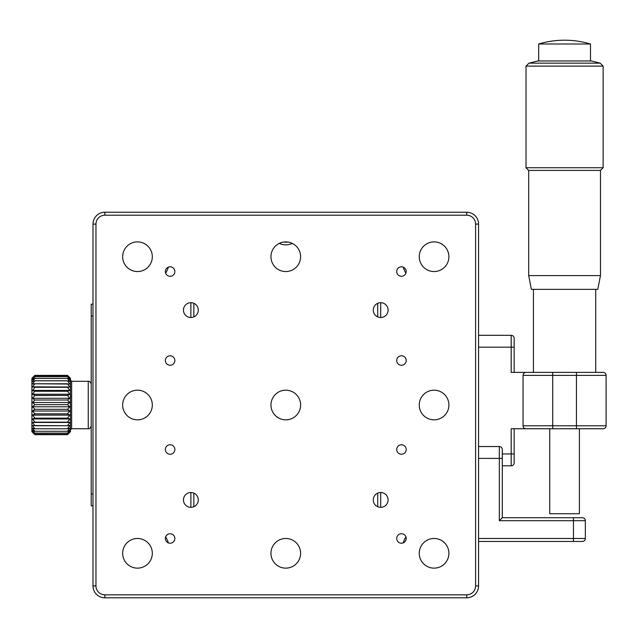 <?xml version="1.0" encoding="UTF-8"?>
<svg xmlns="http://www.w3.org/2000/svg" width="638" height="638" viewBox="0 0 638 638"><rect width="100%" height="100%" fill="white"/><g stroke="black" fill="none" stroke-linecap="round" stroke-linejoin="round"><path stroke-width="0.96" d="M403.152 267.123A32.626 32.626 0 0 0 405.912 273.176M165.657 273.176A32.626 32.626 0 0 0 168.408 267.123M92.996 585.931A11.867 11.867 0 0 0 104.863 597.798A11.867 11.867 0 0 1 92.996 585.931L92.996 224.097A11.867 11.867 0 0 1 104.863 212.231L466.705 212.231A11.867 11.867 0 0 1 478.564 224.097L478.564 585.931A11.867 11.867 0 0 1 466.705 597.798L104.863 597.798A11.867 11.867 0 0 1 92.996 585.931L95.963 585.931A8.9 8.9 0 0 0 104.863 594.831L466.705 594.831A8.9 8.9 0 0 0 475.597 585.931L478.564 585.931A11.867 11.867 0 0 1 466.705 597.798L466.705 594.831M168.408 542.914A32.626 32.626 0 0 0 165.657 536.853M405.912 536.853A32.626 32.626 0 0 0 403.152 542.914M122.656 256.715A14.834 14.834 0 0 0 137.489 271.549A14.834 14.834 0 0 0 152.315 256.715A14.834 14.834 0 0 0 137.489 241.89A14.834 14.834 0 0 0 122.656 256.715M419.246 553.313A14.834 14.834 0 0 0 434.079 568.139A14.834 14.834 0 0 0 448.905 553.313A14.834 14.834 0 0 0 434.079 538.48A14.834 14.834 0 0 0 419.246 553.313M419.246 256.715A14.834 14.834 0 0 0 434.079 271.549A14.834 14.834 0 0 0 448.905 256.715A14.834 14.834 0 0 0 434.079 241.89A14.834 14.834 0 0 0 419.246 256.715M419.246 405.018A14.834 14.834 0 0 0 434.079 419.844A14.834 14.834 0 0 0 448.905 405.018A14.834 14.834 0 0 0 434.079 390.185A14.834 14.834 0 0 0 419.246 405.018M270.951 405.018A14.834 14.834 0 0 0 285.784 419.844A14.834 14.834 0 0 0 300.61 405.018A14.834 14.834 0 0 0 285.784 390.185A14.834 14.834 0 0 0 270.951 405.018M270.951 553.313A14.834 14.834 0 0 0 285.784 568.139A14.834 14.834 0 0 0 300.61 553.313A14.834 14.834 0 0 0 285.784 538.48A14.834 14.834 0 0 0 270.951 553.313M270.951 256.715A14.834 14.834 0 0 0 285.784 271.549A14.834 14.834 0 0 0 300.61 256.715A14.834 14.834 0 0 0 285.784 241.89A14.834 14.834 0 0 0 270.951 256.715M174.86 271.549A4.745 4.745 0 0 1 170.115 276.294A4.745 4.745 0 0 1 165.37 271.549A4.745 4.745 0 0 1 170.115 266.804A4.745 4.745 0 0 1 174.86 271.549M174.86 360.526A4.745 4.745 0 0 1 170.115 365.271A4.745 4.745 0 0 1 165.37 360.526A4.745 4.745 0 0 1 170.115 355.781A4.745 4.745 0 0 1 174.86 360.526M174.86 538.48A4.745 4.745 0 0 1 170.115 543.225A4.745 4.745 0 0 1 165.37 538.48A4.745 4.745 0 0 1 170.115 533.735A4.745 4.745 0 0 1 174.86 538.48M174.86 449.503A4.745 4.745 0 0 1 170.115 454.248A4.745 4.745 0 0 1 165.37 449.503A4.745 4.745 0 0 1 170.115 444.758A4.745 4.745 0 0 1 174.86 449.503M183.457 499.921A7.417 7.417 0 0 0 190.874 507.338A7.417 7.417 0 0 0 198.29 499.921A7.417 7.417 0 0 0 190.874 492.512A7.417 7.417 0 0 0 183.457 499.921M183.457 310.108A7.417 7.417 0 0 0 190.874 317.517A7.417 7.417 0 0 0 198.29 310.108A7.417 7.417 0 0 0 190.874 302.691A7.417 7.417 0 0 0 183.457 310.108M406.199 271.549A4.745 4.745 0 0 1 401.454 276.294A4.745 4.745 0 0 1 396.708 271.549A4.745 4.745 0 0 1 401.454 266.804A4.745 4.745 0 0 1 406.199 271.549M406.199 360.526A4.745 4.745 0 0 1 401.454 365.271A4.745 4.745 0 0 1 396.708 360.526A4.745 4.745 0 0 1 401.454 355.781A4.745 4.745 0 0 1 406.199 360.526M406.199 538.48A4.745 4.745 0 0 1 401.454 543.225A4.745 4.745 0 0 1 396.708 538.48A4.745 4.745 0 0 1 401.454 533.735A4.745 4.745 0 0 1 406.199 538.48M406.199 449.503A4.745 4.745 0 0 1 401.454 454.248A4.745 4.745 0 0 1 396.708 449.503A4.745 4.745 0 0 1 401.454 444.758A4.745 4.745 0 0 1 406.199 449.503M373.278 310.108A7.417 7.417 0 0 0 380.695 317.517A7.417 7.417 0 0 0 388.103 310.108A7.417 7.417 0 0 0 380.695 302.691A7.417 7.417 0 0 0 373.278 310.108M373.278 499.921A7.417 7.417 0 0 0 380.695 507.338A7.417 7.417 0 0 0 388.103 499.921A7.417 7.417 0 0 0 380.695 492.512A7.417 7.417 0 0 0 373.278 499.921M122.656 405.018A14.834 14.834 0 0 0 137.489 419.844A14.834 14.834 0 0 0 152.315 405.018A14.834 14.834 0 0 0 137.489 390.185A14.834 14.834 0 0 0 122.656 405.018C124.785 414.58 124.785 414.58 122.656 405.018C124.785 395.44 124.785 395.44 122.656 405.018M122.656 553.313A14.834 14.834 0 0 0 137.489 568.139A14.834 14.834 0 0 0 152.315 553.313A14.834 14.834 0 0 0 137.489 538.48A14.834 14.834 0 0 0 122.656 553.313M380.695 302.691L380.695 317.517L380.695 302.691M380.695 492.512L380.695 507.338L380.695 492.512M190.874 302.691L190.874 317.517M190.874 492.512L190.874 507.338M92.996 505.854L91.218 505.854L91.218 304.174L92.996 304.174M32.49 390.895L34.867 387.29L67.492 387.29L69.861 390.44L32.49 390.44L34.867 391.23L67.492 391.23L69.861 394.228L32.49 394.228L34.867 391.23M67.492 387.29L32.49 387.011L34.867 383.789L67.492 383.789L69.861 387.011L32.49 386.843M67.492 378.43L69.861 381.556L67.492 380.758L34.867 380.758L32.49 381.556L34.867 378.43L67.492 378.43L34.867 378.39L32.49 379.666L34.867 376.699L67.492 376.675L34.867 376.675L32.49 378.398L34.867 375.359L31.9 378.318L31.9 431.711L34.867 434.669L32.49 432.189L34.867 434.247L32.49 431.455L34.867 433.106L67.492 433.082L34.867 433.106M34.867 433.082L32.49 430.076L34.867 431.272L67.492 431.272L34.867 431.272M34.867 431.232L32.49 428.082L34.867 428.792L67.492 428.792L34.867 428.792M34.867 428.744L32.49 425.522L67.492 425.729L34.867 425.729M34.867 425.666L32.49 422.452L34.867 422.157L67.492 422.157L34.867 422.157M34.867 422.085L32.49 418.951L34.867 418.161L67.492 418.161L34.867 418.161M34.867 418.081L32.49 415.115L34.867 413.839L67.492 413.839L34.867 413.839M34.867 413.759L32.49 411.024L34.867 409.301L67.492 409.301L34.867 409.301M34.867 409.213L32.49 406.789L34.867 404.651L67.492 404.651L34.867 404.651M34.867 404.572L32.49 402.506L34.867 400.018L67.492 400.018L34.867 400.018M34.867 399.938L32.49 398.287L34.867 395.504L67.492 395.424L34.867 395.424L32.49 394.228M34.867 375.359L67.492 375.359L70.459 378.318L70.459 431.711L67.492 434.669L34.867 434.669L67.492 434.669L69.861 432.189L67.492 434.247L34.867 434.239L67.492 434.247L69.861 431.455L67.492 433.106M67.492 395.504L69.861 398.287L67.492 399.938M67.492 400.018L69.861 402.506L67.492 404.572M67.492 404.651L69.861 406.789L67.492 409.213M67.492 409.301L69.861 411.024L67.492 413.759M67.492 413.839L69.861 415.115L67.492 418.081M67.492 418.161L69.861 418.951L67.492 422.085M67.492 422.157L69.861 422.452L67.492 425.666M67.492 425.729L69.861 425.522L67.492 428.744M67.492 428.792L69.861 428.082L67.492 431.232M67.492 431.272L69.861 430.076L67.492 433.082M69.861 390.44L67.492 391.158L34.867 391.158M69.861 387.011L67.492 387.226M34.867 383.733L32.49 384.028L34.867 380.806L67.492 380.806L69.861 384.028L34.867 383.789M67.492 376.699L69.861 379.666L67.492 378.39M67.492 375.359L69.861 377.784L67.492 375.654L34.867 375.654L67.492 375.67L69.861 378.398L67.492 376.675M32.49 422.452L69.861 422.452M32.49 418.951L69.861 418.951M32.49 415.115L69.861 415.115M32.49 411.024L69.861 411.024M32.49 406.789L69.861 406.789M32.49 402.506L69.861 402.506M69.861 398.287L32.49 398.287M69.861 394.228L67.492 395.424M193.84 506.716L193.84 493.126L193.84 506.716M193.84 316.903L193.84 303.313L193.84 316.903M377.728 303.313L377.728 316.903L377.728 303.313M377.728 493.126L377.728 506.716L377.728 493.126M514.156 343.619L514.156 362.599M592.75 428.744L603.133 428.744A2.967 2.967 0 0 0 606.1 425.777A2.967 2.967 0 0 1 603.133 428.744L526.023 428.744A2.967 2.967 0 0 1 523.056 425.777L523.056 375.359L523.056 425.777L606.1 425.777L606.1 375.359A2.967 2.967 0 0 0 603.133 372.393L511.19 372.393L511.19 347.176L478.564 347.176M603.133 372.393A2.967 2.967 0 0 1 606.1 375.359L523.056 375.359A2.967 2.967 0 0 1 526.023 372.393M536.399 428.744L514.156 428.744L514.156 462.853A2.967 2.967 0 0 1 511.19 465.812L502.289 465.812M478.564 335.317L511.19 335.317A2.967 2.967 0 0 1 514.156 338.284L514.156 372.393L552.715 372.393L552.715 428.744M511.19 465.812L511.19 428.744L526.023 428.744M514.156 462.853L514.156 457.51M528.687 275.576L531.358 289.341L597.798 289.341L600.47 275.576L528.687 275.576L528.687 170.402L526.015 167.738L603.141 167.738L600.47 170.402L528.687 170.402M600.175 63.154L528.982 63.154L537.786 60.961L591.37 60.961L600.175 63.154L603.141 66.121L526.015 66.121L526.015 167.738M590.485 60.961L590.485 43.998L538.671 43.998L538.671 60.961M549.749 428.744L549.749 513.75L579.408 513.75L579.408 428.744M279.923 242.998L279.611 243.509A14.834 14.834 0 0 0 292.244 243.373A14.834 14.834 0 0 1 279.316 243.373M478.564 446.536L499.331 446.536A2.967 2.967 0 0 1 502.289 449.503L502.289 517.721L582.374 517.721A2.967 2.967 0 0 1 585.341 520.688L585.341 538.48A2.967 2.967 0 0 1 582.374 541.447L573.474 541.447L582.374 541.447M478.564 538.48L573.474 538.48L573.474 541.447L478.564 541.447M585.341 538.48L573.474 538.48L573.474 520.688L499.331 520.688L502.289 517.721M582.374 517.721L573.474 517.721L573.474 520.688L585.341 520.688M502.289 454.838L502.289 458.403L478.564 458.403M92.996 224.097L95.963 224.097L95.963 585.931M475.597 585.931L475.597 224.097A8.9 8.9 0 0 0 466.705 215.197L104.863 215.197L104.863 212.231M104.863 215.197A8.9 8.9 0 0 0 95.963 224.097M466.705 215.197L466.705 212.231M475.597 224.097L478.564 224.097M104.863 597.798L104.863 594.831M92.996 316.033L91.218 316.033M91.218 493.995L92.996 493.995M71.639 428.744L88.251 428.744L88.251 381.285L71.639 381.285L71.639 428.744L70.459 429.924M576.441 428.744L576.441 372.393M606.1 425.777A2.967 2.967 0 0 1 603.133 428.744M502.289 453.953L514.156 453.953M514.156 347.176L511.19 347.176L511.19 335.317A2.967 2.967 0 0 1 514.156 338.284M287.77 242.025A12.162 12.162 0 0 1 283.798 242.025M499.331 520.688L499.331 446.536A2.967 2.967 0 0 1 502.289 449.503M88.251 381.285C89.695 381.125 90.684 382.114 91.218 384.251M88.251 428.744C89.416 429.159 90.405 428.17 91.218 425.777M71.639 381.285L70.459 380.104M71.639 396.118L70.459 396.118M282.921 244.577L281.222 244.139M600.47 170.402L600.47 275.576M603.141 66.121L603.141 167.738M590.485 43.998A90.277 90.277 0 0 0 538.671 43.998M528.982 63.154L526.015 66.121M595.717 372.393L595.717 289.341M533.432 372.393L533.432 289.341"/></g></svg>
